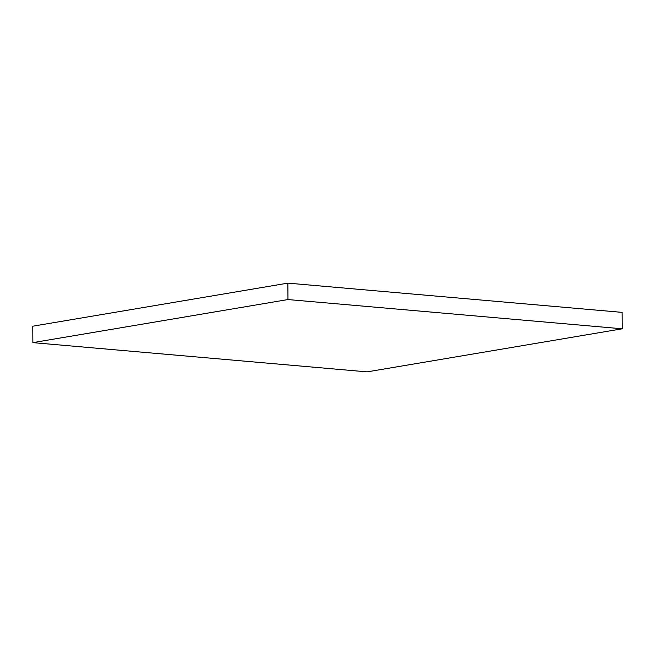 <?xml version="1.0" encoding="UTF-8"?>
<svg xmlns="http://www.w3.org/2000/svg" width="655" height="655" viewBox="0 0 655 655"><rect width="100%" height="100%" fill="white"/><g stroke="black" fill="none" stroke-linecap="round" stroke-linejoin="round"><path stroke-width="0.98" d="M32.75 326.206L32.865 342.63L367.136 371.868L622.25 328.794L287.979 299.556L32.865 342.63L32.75 326.206L287.864 283.132L287.979 299.556L287.864 283.132L622.135 312.369L622.25 328.794L622.135 312.369L287.864 283.132L32.75 326.206M32.865 342.63L287.979 299.556L622.25 328.794L367.136 371.868L32.865 342.63"/></g></svg>
